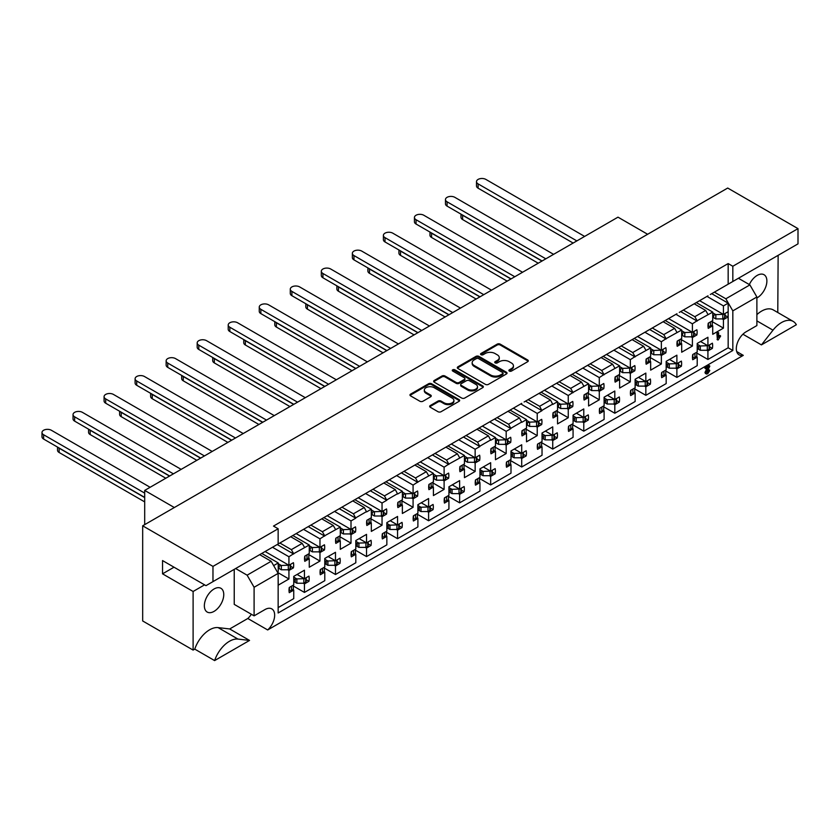 <?xml version="1.0" encoding="UTF-8"?>
<svg xmlns="http://www.w3.org/2000/svg" width="840" height="840" viewBox="0 0 840 840"><rect width="100%" height="100%" fill="white"/><g stroke="black" fill="none" stroke-linecap="round" stroke-linejoin="round"><path stroke-width="1.26" d="M509.334 371.07A1.512 0.871 0 0 0 511.466 371.07L527.646 361.725A2.152 1.239 0 0 0 528.276 360.843A2.152 1.239 0 0 0 527.646 359.961L500.231 344.137A2.152 1.239 0 0 0 497.185 344.137L481.005 353.472A1.512 0.871 0 0 0 480.564 354.092A1.512 0.871 0 0 0 481.005 354.711A1.512 0.871 0 0 0 483.137 354.711L485.226 353.504A6.888 3.98 0 0 1 494.981 353.504L497.259 354.816A6.888 3.98 0 0 1 499.275 357.63A6.888 3.98 0 0 1 497.259 360.444L495.169 361.651A1.512 0.871 0 0 0 494.729 362.271A1.512 0.871 0 0 0 495.169 362.891A1.512 0.871 0 0 0 497.301 362.891L499.391 361.673A6.888 3.98 0 0 1 509.145 361.673L511.423 362.995A6.888 3.98 0 0 1 513.45 365.81A6.888 3.98 0 0 1 511.423 368.624L509.334 369.831A1.512 0.871 0 0 0 508.893 370.451A1.512 0.871 0 0 0 509.334 371.07M214.62 660.587L194.765 649.121A23.341 13.472 -60 0 1 209.612 629.8A23.341 13.472 -60 0 1 218.117 627.606L229.688 628.961L249.543 640.426L214.62 660.587A23.341 13.472 -60 0 1 229.478 641.267A23.341 13.472 -60 0 1 237.972 639.082L249.543 640.426M756.882 314.643A23.341 13.472 -60 0 1 761.639 311.094A23.341 13.472 -60 0 1 773.304 309.929L793.17 321.405A23.341 13.472 -60 0 1 796.351 324.733L761.428 344.894L773 330.183A23.341 13.472 -60 0 1 781.494 322.56A23.341 13.472 -60 0 1 793.17 321.405M214.064 611.373A13.713 7.917 120 0 0 223.02 599.288A13.713 7.917 120 0 0 220.92 588.294A13.713 7.917 120 0 0 214.064 588.976A13.713 7.917 120 0 0 205.097 601.062A13.713 7.917 120 0 0 207.197 612.055A13.713 7.917 120 0 0 214.064 611.373M756.882 297.969A13.713 7.917 120 0 0 757.187 297.801A13.713 7.917 120 0 0 766.143 285.716A13.713 7.917 120 0 0 764.043 274.722A13.713 7.917 120 0 0 757.187 275.405A13.713 7.917 120 0 0 749.332 284.571M278.145 607.603L293.748 598.605L293.748 590.09L289.264 592.683A14.27 8.232 -60 0 1 289.264 587.486L293.748 584.892L293.748 576.387L304.447 570.202L304.447 578.718L308.931 576.125A14.27 8.232 -60 0 1 308.931 581.322L304.447 583.916L304.447 592.421L324.776 580.682L324.776 572.176L320.303 574.76A14.27 8.232 -60 0 1 320.303 569.562L324.776 566.979L324.776 558.464L335.486 552.29L335.486 560.795L339.969 558.212A14.27 8.232 -60 0 1 339.969 563.409L335.486 565.992L335.486 574.508L355.814 562.769L355.814 554.253L351.341 556.847A14.27 8.232 -60 0 1 351.341 551.649L355.814 549.055L355.814 540.55L366.524 534.366L366.524 542.881L371.007 540.288A14.27 8.232 -60 0 1 371.007 545.486L366.524 548.079L366.524 556.584L386.852 544.845L386.852 536.34L382.368 538.923A14.27 8.232 -60 0 1 382.368 533.726L386.852 531.143L386.852 522.627L397.562 516.453L397.562 524.958L402.034 522.375A14.27 8.232 -60 0 1 402.034 527.572L397.562 530.156L397.562 538.671L417.89 526.932L417.89 518.417L413.406 521.01A14.27 8.232 -60 0 1 413.406 515.812L417.89 513.219L417.89 504.714L428.6 498.53L428.6 507.045L433.072 504.452A14.27 8.232 -60 0 1 433.072 509.649L428.6 512.243L428.6 520.748L448.928 509.009L448.928 500.504L444.444 503.087A14.27 8.232 -60 0 1 444.444 497.889L448.928 495.306L448.928 486.791L459.627 480.606L459.627 489.122L464.111 486.538A14.27 8.232 -60 0 1 464.111 491.736L459.627 494.319L459.627 502.834L479.955 491.096L479.955 482.58L475.482 485.163A14.27 8.232 -60 0 1 475.482 479.976L479.955 477.382L479.955 468.878L490.665 462.693L490.665 471.209L495.149 468.615A14.27 8.232 -60 0 1 495.149 473.812L490.665 476.396L490.665 484.911L510.993 473.172L510.993 464.667L506.52 467.25A14.27 8.232 -60 0 1 506.52 462.053L510.993 459.469L510.993 450.954L521.703 444.769L521.703 453.285L526.187 450.702A14.27 8.232 -60 0 1 526.187 455.899L521.703 458.483L521.703 466.998L542.031 455.259L542.031 446.744L537.548 449.327A14.27 8.232 -60 0 1 537.548 444.14L542.031 441.546L542.031 433.041L552.741 426.856L552.741 435.372L557.214 432.779A14.27 8.232 -60 0 1 557.214 437.976L552.741 440.559L552.741 449.075L573.069 437.336L573.069 428.831L568.586 431.413A14.27 8.232 -60 0 1 568.586 426.216L573.069 423.633L573.069 415.118L583.779 408.933L583.779 417.449L588.252 414.866A14.27 8.232 -60 0 1 588.252 420.063L583.779 422.646L583.779 431.161L604.107 419.423L604.107 410.907L599.624 413.49A14.27 8.232 -60 0 1 599.624 408.303L604.107 405.709L604.107 397.205L614.807 391.02L614.807 399.536L619.29 396.942A14.27 8.232 -60 0 1 619.29 402.139L614.807 404.723L614.807 413.238L635.135 401.499L635.135 392.994L630.662 395.577A14.27 8.232 -60 0 1 630.662 390.38L635.135 387.796L635.135 379.281L645.845 373.096L645.845 381.612L650.328 379.029A14.27 8.232 -60 0 1 650.328 384.227L645.845 386.81L645.845 395.325L666.173 383.586L666.173 375.07L661.7 377.654A14.27 8.232 -60 0 1 661.7 372.467L666.173 369.873L666.173 361.368L676.883 355.183L676.883 363.689L681.366 361.106A14.27 8.232 -60 0 1 681.366 366.303L676.883 368.886L676.883 377.401L697.211 365.663L697.211 357.157L692.727 359.741A14.27 8.232 -60 0 1 692.727 354.543L697.211 351.96L697.211 343.445L707.921 337.26L707.921 345.776L712.394 343.193A14.27 8.232 -60 0 1 712.394 348.39L707.921 350.973L707.921 359.478L728.165 347.792L728.165 314.286A14.27 8.232 -60 0 1 727.913 317.026L723.44 319.61L723.44 328.125L712.73 334.31L712.73 325.794L708.246 328.377A14.27 8.232 -60 0 1 708.246 323.19L712.73 320.596L712.73 312.092L697.137 320.733L694.806 316.701L705.663 310.433L707.994 314.465M647.514 382.599L650.328 384.227M616.476 400.512L619.29 402.139M585.438 418.435L588.252 420.063M554.4 436.349L557.214 437.976M523.362 454.272L526.187 455.899M492.334 472.185L495.149 473.812M461.296 490.108L464.111 491.736M430.259 508.022L433.072 509.649M399.221 525.945L402.034 527.572M368.183 543.858L371.007 545.486M337.155 561.782L339.969 563.409M306.117 579.705L308.931 581.322M678.542 364.675L681.366 366.303M709.579 346.762L712.394 348.39M644.91 332.241L661.364 341.744L661.364 350.259L665.847 347.666A14.27 8.232 -60 0 1 665.847 352.863L661.364 355.446L661.364 363.962L650.654 370.146L650.654 361.631L646.18 364.214A14.27 8.232 -60 0 1 646.18 359.026L650.654 356.433L650.654 347.928L635.061 356.57L632.73 352.538L643.598 346.269L645.928 350.301M663.012 351.236L665.847 352.863M613.883 350.165L630.325 359.656L630.325 368.172L634.809 365.589A14.27 8.232 -60 0 1 634.809 370.786L630.325 373.37L630.325 381.885L619.626 388.059L619.626 379.554L615.143 382.137A14.27 8.232 -60 0 1 615.143 376.94L619.626 374.356L619.626 365.841L604.023 374.493L601.702 370.461L612.559 364.182L614.891 368.214M631.985 369.149L634.809 370.786M582.845 368.088L599.288 377.58L599.288 386.096L603.771 383.502A14.27 8.232 -60 0 1 603.771 388.7L599.288 391.282L599.288 399.798L588.588 405.983L588.588 397.467L584.105 400.06A14.27 8.232 -60 0 1 584.105 394.863L588.588 392.269L588.588 383.764L572.985 392.406L570.665 388.374L581.522 382.106L583.852 386.137M600.947 387.072L603.771 388.7M551.807 386.001L568.26 395.504L568.26 404.009L572.733 401.425A14.27 8.232 -60 0 1 572.733 406.623L568.26 409.206L568.26 417.721L557.55 423.895L557.55 415.391L553.067 417.974A14.27 8.232 -60 0 1 553.067 412.776L557.55 410.193L557.55 401.678L552.815 404.418L550.484 400.019L539.007 393.393M569.909 404.985L572.733 406.623M520.769 403.925L537.222 413.417L537.222 421.932L541.695 419.339A14.27 8.232 -60 0 1 541.695 424.536L537.222 427.13L537.222 435.635L526.512 441.819L526.512 433.304L522.039 435.897A14.27 8.232 -60 0 1 522.039 430.7L526.512 428.106L526.512 419.601L521.777 422.331L519.456 417.942L507.969 411.306M538.871 422.909L541.695 424.536M489.731 421.838L506.184 431.34L506.184 439.845L510.668 437.262A14.27 8.232 -60 0 1 510.668 442.459L506.184 445.043L506.184 453.558L495.474 459.732L495.474 451.227L491.001 453.81A14.27 8.232 -60 0 1 491.001 448.613L495.474 446.03L495.474 437.514L490.749 440.255L488.418 435.855L476.931 429.23M507.832 440.822L510.668 442.459M458.703 439.761L475.146 449.253L475.146 457.769L479.63 455.175A14.27 8.232 -60 0 1 479.63 460.373L475.146 462.966L475.146 471.471L464.447 477.656L464.447 469.14L459.963 471.733A14.27 8.232 -60 0 1 459.963 466.536L464.447 463.943L464.447 455.438L448.844 464.079L446.523 460.047L457.38 453.779L459.711 457.81M476.805 458.745L479.63 460.373M427.665 457.674L444.108 467.177L444.108 475.681L448.592 473.099A14.27 8.232 -60 0 1 448.592 478.296L444.108 480.879L444.108 489.394L433.409 495.569L433.409 487.064L428.925 489.647A14.27 8.232 -60 0 1 428.925 484.449L433.409 481.866L433.409 473.351L417.806 482.003L415.485 477.971L426.342 471.692L428.673 475.724M445.767 476.658L448.592 478.296M396.627 475.598L413.081 485.09L413.081 493.605L417.554 491.012A14.27 8.232 -60 0 1 417.554 496.209L413.081 498.803L413.081 507.308L402.37 513.492L402.37 504.977L397.887 507.57A14.27 8.232 -60 0 1 397.887 502.373L402.37 499.779L402.37 491.274L397.635 494.004L395.304 489.615L383.828 482.99M414.729 494.582L417.554 496.209M365.589 493.511L382.043 503.013L382.043 511.518L386.516 508.935A14.27 8.232 -60 0 1 386.516 514.133L382.043 516.716L382.043 525.231L371.332 531.405L371.332 522.9L366.86 525.483A14.27 8.232 -60 0 1 366.86 520.285L371.332 517.702L371.332 509.187L366.597 511.928L364.276 507.528L352.79 500.903M383.691 512.495L386.516 514.133M334.551 511.434L351.005 520.926L351.005 529.442L355.488 526.848A14.27 8.232 -60 0 1 355.488 532.045L351.005 534.639L351.005 543.144L340.294 549.328L340.294 540.813L335.822 543.407A14.27 8.232 -60 0 1 335.822 538.209L340.294 535.615L340.294 527.111L324.702 535.752L322.371 531.72L333.239 525.452L335.57 529.484M352.653 530.418L355.488 532.045M303.524 529.347L319.967 538.85L319.967 547.355L324.45 544.772A14.27 8.232 -60 0 1 324.45 549.969L319.967 552.552L319.967 561.067L309.267 567.242L309.267 558.736L304.784 561.32A14.27 8.232 -60 0 1 304.784 556.122L309.267 553.539L309.267 545.024L293.664 553.675L291.344 549.644L302.201 543.375L304.531 547.407M321.625 548.331L324.45 549.969M272.486 547.271L288.929 556.763L288.929 565.278L293.412 562.684A14.27 8.232 -60 0 1 293.412 567.882L288.929 570.476L288.929 578.981L278.229 585.165L278.145 576.702M290.588 566.255L293.412 567.882M675.948 314.328L692.401 323.82L692.401 332.336L696.875 329.752A14.27 8.232 -60 0 1 696.875 334.95L692.401 337.533L692.401 346.048L681.692 352.223L681.692 343.718L677.219 346.3A14.27 8.232 -60 0 1 677.219 341.103L681.692 338.52L681.692 330.005L666.099 338.656L663.768 334.625L674.635 328.346L676.956 332.377M694.05 333.312L696.875 334.95M727.913 311.829A14.27 8.232 -60 0 1 728.165 314.286L728.165 303.177L723.44 305.907L723.44 314.423L727.913 311.829M725.088 315.399L727.913 317.026M485.384 384.363A2.152 1.239 0 0 0 488.429 384.363L506.405 373.989A2.152 1.239 0 0 0 507.034 373.107A2.152 1.239 0 0 0 506.405 372.236L478.979 356.401A2.152 1.239 0 0 0 475.933 356.401L457.957 366.776A2.152 1.239 0 0 0 457.328 367.657A2.152 1.239 0 0 0 457.957 368.54L485.384 384.363M212.972 566.391L278.145 528.769L278.145 543.995L212.972 581.626L212.972 566.391L142.674 525.808L727.702 188.044L798 228.638L732.827 266.259L728.165 263.571L273.494 526.082L278.145 528.769M430.322 405.52A2.152 1.239 0 0 0 429.681 406.392A2.152 1.239 0 0 0 430.322 407.274L438.007 411.716A2.152 1.239 0 0 0 441.053 411.716L459.029 401.342A2.152 1.239 0 0 0 459.659 400.459A2.152 1.239 0 0 0 459.029 399.578L431.613 383.754A2.152 1.239 0 0 0 428.568 383.754L410.592 394.128A2.152 1.239 0 0 0 409.962 395.01A2.152 1.239 0 0 0 410.592 395.881L419.885 401.247A2.152 1.239 0 0 0 422.93 401.247L430.626 396.806A2.152 1.239 0 0 0 431.256 395.934A2.152 1.239 0 0 0 430.626 395.052L426.017 392.395A5.765 3.329 0 0 1 424.326 390.044A5.765 3.329 0 0 1 427.886 386.967A5.765 3.329 0 0 1 434.165 387.681L452.214 398.108A5.765 3.329 0 0 1 453.905 400.459A5.765 3.329 0 0 1 450.345 403.536A5.765 3.329 0 0 1 444.066 402.812L441.053 401.079A2.152 1.239 0 0 0 438.007 401.079L430.322 405.52L430.322 406.413A2.152 1.239 0 0 0 429.828 406.844M482.717 387.66L464.741 398.044A2.152 1.239 0 0 1 461.695 398.044L434.28 382.211A2.152 1.239 0 0 1 433.65 381.329A2.152 1.239 0 0 1 434.28 380.457L441.966 376.016A2.152 1.239 0 0 1 445.011 376.016L456.131 382.431A2.152 1.239 0 0 0 459.186 382.431L464.279 379.481A2.152 1.239 0 0 0 464.919 378.609A2.152 1.239 0 0 0 464.279 377.727L452.707 371.038A1.512 0.871 0 0 1 452.267 370.43A1.512 0.871 0 0 1 453.201 369.621A1.512 0.871 0 0 1 454.839 369.81L482.717 385.906A2.152 1.239 0 0 1 483.346 386.788A2.152 1.239 0 0 1 482.717 387.66M372.96 489.258L384.447 495.884L395.304 489.615M341.922 507.171L353.409 513.807L364.276 507.528M259.686 554.663L271.163 561.288L278.145 573.384L254.1 587.275L247.118 575.179L271.163 561.288M204.593 584.85L193.106 591.486L162.54 573.836L174.027 567.2M235.631 568.544L247.118 575.179M279.856 543.008L291.344 549.644M290.714 536.739L302.201 543.375M310.894 525.095L322.371 531.72M321.752 518.826L333.239 525.452M528.139 399.661L539.626 406.298L550.484 400.019M559.178 381.749L570.665 388.374M570.045 375.469L581.522 382.106M590.216 363.825L601.702 370.461M601.073 357.556L612.559 364.182M621.254 345.912L632.73 352.538M632.111 339.633L643.598 346.269M403.998 471.334L415.485 477.971M414.866 465.066L426.342 471.692M652.281 327.989L663.768 334.625M663.149 321.72L674.635 328.346M497.102 417.585L508.589 424.211L519.456 417.942M466.074 435.498L477.55 442.134L488.418 435.855M435.036 453.421L446.523 460.047M445.893 447.153L457.38 453.779M382.043 503.013L386.778 500.273L384.447 495.884M386.778 499.916L397.635 493.647M351.005 520.926L355.74 518.196L353.409 513.807M355.74 517.839L366.597 511.56M537.222 413.417L541.957 410.687L539.626 406.298M541.957 410.33L552.815 404.05M506.184 431.34L510.919 428.6L508.589 424.211M510.919 428.243L521.777 421.974M475.146 449.253L479.882 446.523L477.55 442.134M479.882 446.166L490.749 439.887M273.651 565.593L278.229 562.947L278.229 571.462L277.337 571.977M521.777 403.337L273.494 546.683M490.749 421.26L493.07 419.916M459.711 439.173L462.031 437.829M428.673 457.096L431.004 455.753M397.635 475.01L399.966 473.666M335.57 510.846L337.89 509.502M304.531 528.769L306.852 527.426M212.972 581.626L205.989 585.659L162.54 560.574L162.54 573.836M366.597 492.933L368.928 491.589M676.956 313.75L524.107 401.993M645.928 331.663L648.249 330.32M614.891 349.587L617.211 348.243M583.852 367.5L586.183 366.156M552.815 385.423L555.146 384.08M707.994 295.827L679.287 312.406M683.319 310.076L694.806 316.701M694.187 303.796L705.663 310.433M717.696 334.089L718.242 332.829L717.465 332.377L718 332.829L717.465 332.377L716.919 333.648L717.381 339.507L717.696 334.089L716.919 333.648M718.778 336.031L719.408 335.381L720.615 336.105L718.158 339.948L717.696 339.497L718.158 339.948M319.967 538.85L324.702 535.752M288.929 556.763L293.664 553.675M692.401 323.82L697.137 320.733M661.364 341.744L666.099 338.656M630.325 359.656L635.061 356.57M599.288 377.58L604.023 374.493M568.26 395.504L572.985 392.406M444.108 467.177L448.844 464.079M413.081 485.09L417.806 482.003M722.222 318.917L723.44 319.61M712.288 321.689L723.44 328.125M711.806 325.269L712.73 325.794M696.276 302.589L712.73 312.092M723.44 305.907L706.986 296.405M699.615 300.668L723.44 314.423M691.183 336.83L692.401 337.533M681.261 339.612L692.401 346.048M680.778 343.182L681.692 343.718M665.249 320.512L681.692 330.005M668.577 318.581L692.401 332.336M287.721 569.772L288.929 570.476M277.788 572.554L288.929 578.981M261.776 553.445L278.229 562.947M265.115 551.523L288.929 565.278M318.759 551.859L319.967 552.552M308.826 554.631L319.967 561.067M308.343 558.201L309.267 558.736M292.814 535.531L309.267 545.024M296.153 533.6L319.967 547.355M349.797 533.936L351.005 534.639M339.864 536.718L351.005 543.144M339.381 540.288L340.294 540.813M323.852 517.608L340.294 527.111M327.18 515.687L351.005 529.442M380.825 516.012L382.043 516.716M370.902 518.794L382.043 525.231M370.419 522.365L371.332 522.9M354.889 499.695L371.332 509.187M358.218 497.763L382.043 511.518M411.863 498.099L413.081 498.803M401.93 500.871L413.081 507.308M401.447 504.452L402.37 504.977M385.917 481.772L402.37 491.274M389.256 479.85L413.081 493.605M442.901 480.175L444.108 480.879M432.968 482.958L444.108 489.394M432.485 486.528L433.409 487.064M416.955 463.858L433.409 473.351M420.294 461.927L444.108 475.681M473.939 462.263L475.146 462.966M464.006 465.034L475.146 471.471M463.522 468.615L464.447 469.14M447.993 445.935L464.447 455.438M451.332 444.014L475.146 457.769M504.977 444.339L506.184 445.043M495.044 447.122L506.184 453.558M494.56 450.692L495.474 451.227M479.031 428.022L495.474 437.514M482.36 426.09L506.184 439.845M536.004 426.426L537.222 427.13M526.082 429.198L537.222 435.635M525.599 432.779L526.512 433.304M510.069 410.099L526.512 419.601M513.398 408.177L537.222 421.932M567.042 408.503L568.26 409.206M557.109 411.285L568.26 417.721M556.626 414.855L557.55 415.391M541.097 392.185L557.55 401.678M544.436 390.254L568.26 404.009M598.08 390.59L599.288 391.282M588.147 393.362L599.288 399.798M587.664 396.942L588.588 397.467M572.135 374.262L588.588 383.764M575.474 372.341L599.288 386.096M629.118 372.666L630.325 373.37M619.185 375.449L630.325 381.885M618.702 379.019L619.626 379.554M603.173 356.349L619.626 365.841M606.512 354.417L630.325 368.172M660.156 354.753L661.364 355.446M650.223 357.525L661.364 363.962M649.74 361.106L650.654 361.631M634.211 338.425L650.654 347.928M637.539 336.504L661.364 350.259M706.724 350.28L707.921 350.973M696.791 353.052L707.921 359.478M696.308 356.632L697.211 357.157M700.55 341.523L707.921 345.776M675.686 368.193L676.883 368.886M665.752 370.976L676.883 377.401M665.27 374.546L666.173 375.07M669.512 359.436L676.883 363.689M303.25 583.223L304.447 583.916M293.318 585.995L304.447 592.421M292.834 589.565L293.748 590.09M297.077 574.455L304.447 578.718M334.288 565.299L335.486 565.992M324.356 568.082L335.486 574.508M323.873 571.651L324.776 572.176M328.115 556.542L335.486 560.795M365.327 547.386L366.524 548.079M355.394 550.158L366.524 556.584M354.911 553.728L355.814 554.253M359.153 538.619L366.524 542.881M396.365 529.462L397.562 530.156M386.431 532.245L397.562 538.671M385.949 535.815L386.852 536.34M390.191 520.706L397.562 524.958M427.392 511.55L428.6 512.243M417.459 514.322L428.6 520.748M416.976 517.892L417.89 518.417M421.229 502.782L428.6 507.045M458.43 493.626L459.627 494.319M448.497 496.409L459.627 502.834M448.014 499.979L448.928 500.504M452.256 484.869L459.627 489.122M489.468 475.713L490.665 476.396M479.535 478.485L490.665 484.911M479.052 482.055L479.955 482.58M483.294 466.945L490.665 471.209M520.506 457.79L521.703 458.483M510.573 460.572L521.703 466.998M510.09 464.142L510.993 464.667M514.332 449.032L521.703 453.285M551.544 439.877L552.741 440.559M541.611 442.649L552.741 449.075M541.128 446.219L542.031 446.744M545.37 431.109L552.741 435.372M582.572 421.953L583.779 422.646M572.649 424.736L583.779 431.161M572.155 428.306L573.069 428.831M576.408 413.196L583.779 417.449M613.61 404.03L614.807 404.723M603.676 406.812L614.807 413.238M603.194 410.382L604.107 410.907M607.436 395.272L614.807 399.536M644.648 386.117L645.845 386.81M634.715 388.889L645.845 395.325M634.231 392.469L635.135 392.994M638.474 377.36L645.845 381.612M706.682 374.126L705.747 372.897L708.435 367.427L706.303 368.666L705.642 368.498L706.167 367.668L709.811 366.198L706.828 372.225L707.763 372.74L709.317 370.251L709.79 370.566L707.742 373.737L705.464 373.569L704.97 372.445L707.458 367.406M706.303 368.666L704.865 368.046L705.526 368.214L704.865 368.046L705.39 367.217L709.034 365.757M706.052 371.784L706.986 372.298L708.54 369.8L709.79 370.566M756.882 296.993L732.827 310.873L725.844 298.788L749.9 284.897L756.882 296.993L756.882 325.574L746.014 331.842A13.713 7.917 120 0 0 737.058 343.928A13.713 7.917 120 0 0 739.158 354.921A13.713 7.917 120 0 0 743.295 355.362L267.677 629.958A13.713 7.917 120 0 0 271.814 608.895A13.713 7.917 120 0 0 264.957 609.577L254.1 615.846L254.1 587.275M278.145 573.384L278.145 612.98L732.827 350.48L732.827 310.873M710.325 294.483L732.827 281.494L732.827 266.259M732.827 281.494L798 243.863L798 228.638M142.674 525.808L142.674 620.96L193.106 650.076L193.106 591.486M777.777 312.522L778.134 255.328M174.332 507.528L144.69 490.423L617.988 217.161L647.63 234.276M144.69 524.643L144.69 490.423M761.428 344.894L742.917 334.215M736.701 351.55L743.295 355.362M267.677 629.958L247.81 618.492L229.688 628.961M194.765 649.121L193.106 650.076M714.357 292.152L725.844 298.788M738.413 278.271L749.9 284.897M247.81 618.492A13.713 7.917 120 0 0 251.349 614.26M254.1 615.846L234.234 604.38L234.234 569.352M728.165 347.792L732.827 350.48M711.722 293.675L728.165 303.177M728.165 284.183L728.165 263.571M277.221 544.53L293.664 554.033M463.428 437.02L479.882 446.523M494.466 419.108L510.919 428.6M525.504 401.184L541.957 410.687M680.683 311.598L697.137 321.09M432.401 454.944L448.844 464.436M649.646 329.511L666.099 339.014M618.607 347.435L635.061 356.927M587.58 365.348L604.023 374.85M556.542 383.271L572.985 392.763M339.286 508.694L355.74 518.196M308.248 526.617L324.702 536.109M370.325 490.781L386.778 500.273M401.363 472.857L417.806 482.36M509.103 370.902A1.512 0.871 0 0 1 509.334 370.734L511.423 369.516A6.888 3.98 0 0 0 513.45 366.702L513.45 365.81M499.275 357.63L499.275 358.533A6.888 3.98 0 0 1 497.259 361.347L495.169 362.555A1.512 0.871 0 0 0 494.939 362.723M528.139 361.294A2.152 1.239 0 0 0 527.646 360.854L500.231 345.03A2.152 1.239 0 0 0 497.185 345.03L481.005 354.375A1.512 0.871 0 0 0 480.774 354.543M453.905 400.459L453.905 401.352A5.765 3.329 0 0 1 450.345 404.429A5.765 3.329 0 0 1 444.066 403.704L441.053 401.971A2.152 1.239 0 0 0 438.007 401.971L430.322 406.413M424.326 390.044L424.326 390.936A5.765 3.329 0 0 0 426.017 393.288L426.017 392.395M431.109 396.375A2.152 1.239 0 0 0 430.626 395.945L426.017 393.288M459.512 400.911A2.152 1.239 0 0 0 459.029 400.481L431.613 384.647A2.152 1.239 0 0 0 428.568 384.647L410.592 395.02A2.152 1.239 0 0 0 410.109 395.451M464.919 378.609L464.919 379.502A2.152 1.239 0 0 1 464.279 380.383L459.186 383.324A2.152 1.239 0 0 1 456.131 383.324L445.011 376.908A2.152 1.239 0 0 0 441.966 376.908L434.28 381.35A2.152 1.239 0 0 0 433.786 381.78M483.2 387.23A2.152 1.239 0 0 0 482.717 386.799L454.839 370.713A1.512 0.871 0 0 0 452.477 370.87M467.67 389.088A5.765 3.329 0 0 0 473.949 389.812A5.765 3.329 0 0 0 477.509 386.736A5.765 3.329 0 0 0 475.818 384.384L469.466 380.719A2.152 1.239 0 0 0 466.421 380.719L461.318 383.659A2.152 1.239 0 0 0 460.688 384.542A2.152 1.239 0 0 0 461.318 385.423L467.67 389.088L467.67 389.991A5.765 3.329 0 0 0 473.949 390.705A5.765 3.329 0 0 0 477.509 387.639L477.509 386.736M460.688 384.542L460.688 385.434A2.152 1.239 0 0 0 461.318 386.316L461.318 385.423M467.67 389.991L461.318 386.316M506.888 373.558A2.152 1.239 0 0 0 506.405 373.128L478.979 357.294A2.152 1.239 0 0 0 475.933 357.294L457.957 367.679A2.152 1.239 0 0 0 457.475 368.109M502.593 373.727A1.512 0.871 0 0 0 503.034 373.107A1.512 0.871 0 0 0 502.593 372.498L478.527 358.596A1.512 0.871 0 0 0 476.396 358.596L474.18 359.877A6.888 3.98 0 0 0 472.164 362.691A6.888 3.98 0 0 0 474.18 365.505L490.634 374.997A6.888 3.98 0 0 0 500.388 374.997L502.593 373.727L502.593 374.619A1.512 0.871 0 0 0 503.034 374.01L503.034 373.107M472.164 362.691L472.164 363.584A6.888 3.98 0 0 0 474.18 366.397L474.18 365.505M502.593 374.619L500.388 375.9A6.888 3.98 0 0 1 490.634 375.9L474.18 366.397M718.778 333.27L718.242 332.829L718.778 337.533L720.615 336.105M705.747 372.897L704.97 372.445M708.603 371.711L707.837 371.259M709.811 366.198L708.383 365.484M706.167 367.668L705.39 367.217M573.143 243.054L478.107 188.191A5.492 3.171 180 0 1 476.501 185.955L476.501 181.65A5.492 3.171 180 0 1 479.892 178.721A5.492 3.171 180 0 1 485.867 179.413L584.63 236.428M712.73 317.153L715.785 318.917A4.83 2.783 -0 0 0 715.848 318.917L722.81 318.917L724.637 317.856A1.533 0.882 -0 0 0 725.088 317.237L725.088 313.467M707.994 325.899L708.393 326.099A1.533 0.882 -0 0 0 710.462 326.046L712.288 324.986L712.288 320.849M576.87 240.912L478.107 183.887A5.492 3.171 180 0 1 476.501 181.65M712.73 312.848L715.785 314.612A4.83 2.783 -0 0 0 715.848 314.612L723.293 314.339M713.601 317.656L713.601 315.231L715.785 314.612M722.81 318.917L722.81 314.612M712.73 314.727L713.601 315.231M697.211 346.091L698.103 346.594L700.276 345.975L697.211 344.211M709.579 344.82L709.579 348.6A1.533 0.882 180 0 1 709.128 349.219L707.301 350.28L700.34 350.28A4.83 2.783 180 0 1 700.276 350.28L698.103 349.02L698.891 348.002L698.103 346.594M461.675 214.536A5.492 3.171 0 0 0 462.609 215.25L541.957 261.062M707.784 345.702L700.34 345.975A4.83 2.783 180 0 1 700.276 345.975M460.992 214.148L460.992 217.319A5.492 3.171 0 0 0 462.609 219.555L538.23 263.214M696.791 352.202L696.791 356.349L694.964 357.409A1.533 0.882 180 0 1 692.885 357.462L692.475 357.262M707.301 345.975L707.301 350.28M697.211 348.506L698.103 349.02M542.105 260.978L447.069 206.105A5.492 3.171 180 0 1 445.463 203.868L445.463 199.563A5.492 3.171 180 0 1 448.854 196.644A5.492 3.171 180 0 1 454.829 197.327L553.591 254.341M681.692 335.076L684.747 336.83A4.83 2.783 -0 0 0 684.81 336.83L691.772 336.83L693.599 335.78A1.533 0.882 -0 0 0 694.05 335.149L694.05 331.38M676.956 343.822L677.355 344.012A1.533 0.882 -0 0 0 679.434 343.959L681.261 342.909L681.261 338.772M545.832 258.825L447.069 201.81A5.492 3.171 180 0 1 445.463 199.563M681.692 330.771L684.747 332.535A4.83 2.783 -0 0 0 684.81 332.535L692.255 332.252M682.563 335.58L682.563 333.155L684.747 332.535M691.772 336.83L691.772 332.535M681.692 332.651L682.563 333.155M666.173 364.004L667.065 364.518L669.239 363.899L666.173 362.124M678.542 362.733L678.542 366.513A1.533 0.882 180 0 1 678.101 367.143L676.274 368.193L669.301 368.193A4.83 2.783 180 0 1 669.239 368.193L667.065 366.944L667.863 365.915L667.065 364.518M430.637 232.459A5.492 3.171 0 0 0 431.571 233.173L510.919 278.985M676.756 363.615L669.301 363.899A4.83 2.783 180 0 1 669.239 363.899M429.965 232.06L429.965 235.232A5.492 3.171 0 0 0 431.571 237.468L507.192 281.137M665.752 370.125L665.752 374.272L663.925 375.322A1.533 0.882 180 0 1 661.847 375.375L661.437 375.175M676.274 363.899L676.274 368.193M666.173 366.429L667.065 366.944M511.077 278.891L416.042 224.028A5.492 3.171 180 0 1 414.435 221.791L414.435 217.487A5.492 3.171 180 0 1 417.816 214.557A5.492 3.171 180 0 1 423.801 215.25L522.553 272.265M650.654 352.989L653.709 354.753A4.83 2.783 -0 0 0 653.772 354.753L660.734 354.753L662.561 353.693A1.533 0.882 -0 0 0 663.012 353.073L663.012 349.304M645.928 361.736L646.317 361.935A1.533 0.882 -0 0 0 648.396 361.882L650.223 360.822L650.223 356.685M514.794 276.748L416.042 219.723A5.492 3.171 180 0 1 414.435 217.487M650.654 348.684L653.709 350.448A4.83 2.783 -0 0 0 653.772 350.448L661.216 350.175M651.536 353.493L651.536 351.068L653.709 350.448M660.734 354.753L660.734 350.448M650.654 350.564L651.536 351.068M635.135 381.927L636.027 382.431L638.2 381.812L635.135 380.048M647.514 380.656L647.514 384.437A1.533 0.882 180 0 1 647.062 385.056L645.236 386.117L638.264 386.117A4.83 2.783 180 0 1 638.2 386.117L636.027 384.856L636.825 383.838L636.027 382.431M399.599 250.373A5.492 3.171 0 0 0 400.533 251.087L479.882 296.898M645.719 381.538L638.264 381.812A4.83 2.783 180 0 1 638.2 381.812M398.927 249.984L398.927 253.155A5.492 3.171 0 0 0 400.533 255.392L476.154 299.05M634.715 388.038L634.715 392.185L632.888 393.246A1.533 0.882 180 0 1 630.819 393.298L630.409 393.099M645.236 381.812L645.236 386.117M635.135 384.342L636.027 384.856M480.039 296.814L385.004 241.941A5.492 3.171 180 0 1 383.397 239.704L383.397 235.4A5.492 3.171 180 0 1 386.778 232.481A5.492 3.171 180 0 1 392.763 233.163L491.516 290.178M619.626 370.913L622.671 372.666A4.83 2.783 -0 0 0 622.734 372.666L629.706 372.666L631.533 371.616A1.533 0.882 -0 0 0 631.985 370.986L631.985 367.217M614.891 379.659L615.29 379.848A1.533 0.882 -0 0 0 617.358 379.796L619.185 378.745L619.185 374.608M483.756 294.661L385.004 237.647A5.492 3.171 180 0 1 383.397 235.4M619.626 366.608L622.671 368.372A4.83 2.783 -0 0 0 622.734 368.372L630.189 368.088M620.498 371.417L620.498 368.991L622.671 368.372M629.706 372.666L629.706 368.372M619.626 368.487L620.498 368.991M604.107 399.84L604.989 400.355L607.163 399.735L604.107 397.961M616.476 398.57L616.476 402.35A1.533 0.882 180 0 1 616.025 402.98L614.198 404.03L607.236 404.03A4.83 2.783 180 0 1 607.163 404.03L604.989 402.78L605.787 401.762L604.989 400.355M368.56 268.296A5.492 3.171 0 0 0 369.495 269.01L448.844 314.822M614.68 399.452L607.236 399.735A4.83 2.783 180 0 1 607.163 399.735M367.889 267.897L367.889 271.068A5.492 3.171 0 0 0 369.495 273.305L445.116 316.974M603.676 405.962L603.676 410.109L601.85 411.159A1.533 0.882 180 0 1 599.781 411.212L599.372 411.012M614.198 399.735L614.198 404.03M604.107 402.266L604.989 402.78M449.001 314.727L353.966 259.865A5.492 3.171 180 0 1 352.359 257.628L352.359 253.323A5.492 3.171 180 0 1 355.751 250.394A5.492 3.171 180 0 1 361.725 251.087L460.488 308.102M588.588 388.826L591.633 390.59A4.83 2.783 -0 0 0 591.696 390.59L598.668 390.59L600.495 389.529A1.533 0.882 -0 0 0 600.947 388.909L600.947 385.14M583.852 397.572L584.251 397.772A1.533 0.882 -0 0 0 586.32 397.719L588.147 396.659L588.147 392.522M452.729 312.585L353.966 255.559A5.492 3.171 180 0 1 352.359 253.323M588.588 384.531L591.633 386.284A4.83 2.783 -0 0 0 591.696 386.284L599.151 386.012M589.46 389.33L589.46 386.904L591.633 386.284M598.668 390.59L598.668 386.284M588.588 386.4L589.46 386.904M573.069 417.764L573.951 418.268L576.135 417.648L573.069 415.884M585.438 416.493L585.438 420.273A1.533 0.882 180 0 1 584.986 420.903L583.159 421.953L576.198 421.953A4.83 2.783 180 0 1 576.135 421.953L573.951 420.693L574.749 419.675L573.951 418.268M337.533 286.209A5.492 3.171 0 0 0 338.457 286.923L417.806 332.735M583.643 417.375L576.198 417.648A4.83 2.783 180 0 1 576.135 417.648M336.851 285.82L336.851 288.992A5.492 3.171 0 0 0 338.457 291.228L414.089 334.887M572.649 423.875L572.649 428.022L570.812 429.082A1.533 0.882 180 0 1 568.743 429.135L568.333 428.935M583.159 417.648L583.159 421.953M573.069 420.189L573.951 420.693M417.963 332.651L322.928 277.778A5.492 3.171 180 0 1 321.321 275.541L321.321 271.246A5.492 3.171 180 0 1 324.713 268.317A5.492 3.171 180 0 1 330.687 269L429.45 326.014M557.55 406.749L560.606 408.503A4.83 2.783 -0 0 0 560.669 408.503L567.63 408.503L569.457 407.453A1.533 0.882 -0 0 0 569.909 406.822L569.909 403.053M552.815 415.495L553.214 415.685A1.533 0.882 -0 0 0 555.282 415.632L557.109 414.582L557.109 410.445M421.691 330.498L322.928 273.483A5.492 3.171 180 0 1 321.321 271.246M557.55 402.444L560.606 404.208A4.83 2.783 -0 0 0 560.669 404.208L568.113 403.925M558.422 407.253L558.422 404.828L560.606 404.208M567.63 408.503L567.63 404.208M557.55 404.324L558.422 404.828M542.031 435.677L542.924 436.191L545.097 435.572L542.031 433.797M554.4 434.406L554.4 438.186A1.533 0.882 180 0 1 553.949 438.816L552.122 439.877L545.16 439.877A4.83 2.783 180 0 1 545.097 439.866L542.924 438.617L543.711 437.598L542.924 436.191M306.495 304.132A5.492 3.171 0 0 0 307.43 304.846L386.778 350.658M552.605 435.288L545.16 435.572A4.83 2.783 180 0 1 545.097 435.572M305.812 303.733L305.812 306.905A5.492 3.171 0 0 0 307.43 309.151L383.05 352.81M541.611 441.798L541.611 445.945L539.784 446.995A1.533 0.882 180 0 1 537.705 447.048L537.295 446.849M552.122 435.572L552.122 439.877M542.031 438.102L542.924 438.617M386.925 350.564L291.889 295.701A5.492 3.171 180 0 1 290.283 293.465L290.283 289.159A5.492 3.171 180 0 1 293.675 286.23A5.492 3.171 180 0 1 299.649 286.923L398.412 343.938M526.512 424.662L529.567 426.426A4.83 2.783 -0 0 0 529.631 426.426L536.592 426.426L538.419 425.366A1.533 0.882 -0 0 0 538.871 424.746L538.871 420.977M521.777 433.409L522.176 433.608A1.533 0.882 -0 0 0 524.255 433.556L526.082 432.495L526.082 428.358M390.653 348.421L291.889 291.396A5.492 3.171 180 0 1 290.283 289.159M526.512 420.368L529.567 422.121A4.83 2.783 -0 0 0 529.631 422.121L537.075 421.848M527.384 425.166L527.384 422.741L529.567 422.121M536.592 426.426L536.592 422.121M526.512 422.237L527.384 422.741M510.993 453.6L511.886 454.104L514.059 453.485L510.993 451.721M523.362 452.33L523.362 456.11A1.533 0.882 180 0 1 522.921 456.74L521.094 457.79L514.122 457.79A4.83 2.783 180 0 1 514.059 457.79L511.886 456.53L512.673 455.511L511.886 454.104M275.457 322.046A5.492 3.171 0 0 0 276.392 322.76L355.74 368.571M521.577 453.212L514.122 453.485A4.83 2.783 180 0 1 514.059 453.485M274.785 321.657L274.785 324.828A5.492 3.171 0 0 0 276.392 327.065L352.012 370.724M510.573 459.711L510.573 463.858L508.746 464.919A1.533 0.882 180 0 1 506.667 464.971L506.257 464.772M521.094 453.485L521.094 457.79M510.993 456.026L511.886 456.53M355.897 368.487L260.862 313.614A5.492 3.171 180 0 1 259.255 311.377L259.255 307.083A5.492 3.171 180 0 1 262.637 304.154A5.492 3.171 180 0 1 268.622 304.836L367.374 361.862M495.474 442.586L498.53 444.339A4.83 2.783 -0 0 0 498.593 444.339L505.554 444.339L507.381 443.289A1.533 0.882 -0 0 0 507.832 442.659L507.832 438.89M490.749 451.332L491.138 451.521A1.533 0.882 -0 0 0 493.217 451.469L495.044 450.419L495.044 446.281M359.615 366.334L260.862 309.32A5.492 3.171 180 0 1 259.255 307.083M495.474 438.281L498.53 440.044A4.83 2.783 -0 0 0 498.593 440.044L506.037 439.761M496.356 443.09L496.356 440.664L498.53 440.044M505.554 444.339L505.554 440.044M495.474 440.16L496.356 440.664M479.955 471.513L480.848 472.028L483.021 471.408L479.955 469.644M492.334 470.243L492.334 474.023A1.533 0.882 180 0 1 491.883 474.653L490.056 475.713L483.084 475.713A4.83 2.783 180 0 1 483.021 475.713L480.848 474.453L481.646 473.435L480.848 472.028M244.419 339.969A5.492 3.171 0 0 0 245.353 340.683L324.702 386.495M490.539 471.125L483.084 471.408A4.83 2.783 180 0 1 483.021 471.408M243.747 339.581L243.747 342.741A5.492 3.171 0 0 0 245.353 344.988L320.975 388.647M479.535 477.635L479.535 481.782L477.708 482.832A1.533 0.882 180 0 1 475.64 482.885L475.23 482.685M490.056 471.408L490.056 475.713M479.955 473.939L480.848 474.453M324.86 386.4L229.824 331.538A5.492 3.171 180 0 1 228.218 329.301L228.218 324.996A5.492 3.171 180 0 1 231.599 322.067A5.492 3.171 180 0 1 237.584 322.76L336.336 379.774M464.447 460.499L467.492 462.263A4.83 2.783 -0 0 0 467.555 462.263L474.527 462.263L476.354 461.202A1.533 0.882 -0 0 0 476.805 460.582L476.805 456.813M459.711 469.245L460.11 469.445A1.533 0.882 -0 0 0 462.179 469.392L464.006 468.332L464.006 464.195M328.577 384.258L229.824 327.233A5.492 3.171 180 0 1 228.218 324.996M464.447 456.204L467.492 457.957A4.83 2.783 -0 0 0 467.555 457.957L475.01 457.685M465.318 461.003L465.318 458.577L467.492 457.957M474.527 462.263L474.527 457.957M464.447 458.073L465.318 458.577M448.928 489.437L449.81 489.951L451.983 489.321L448.928 487.557M461.296 488.166L461.296 491.946A1.533 0.882 180 0 1 460.845 492.576L459.018 493.626L452.056 493.626A4.83 2.783 180 0 1 451.983 493.626L449.81 492.366L450.608 491.348L449.81 489.951M213.381 357.882A5.492 3.171 0 0 0 214.316 358.596L293.664 404.418M459.501 489.048L452.056 489.321A4.83 2.783 180 0 1 451.983 489.321M212.709 357.494L212.709 360.665A5.492 3.171 0 0 0 214.316 362.901L289.937 406.56M448.497 495.548L448.497 499.695L446.67 500.756A1.533 0.882 180 0 1 444.602 500.808L444.192 500.608M459.018 489.321L459.018 493.626M448.928 491.862L449.81 492.366M293.822 404.324L198.786 349.451A5.492 3.171 180 0 1 197.179 347.214L197.179 342.919A5.492 3.171 180 0 1 200.571 339.99A5.492 3.171 180 0 1 206.546 340.673L305.308 397.698M433.409 478.422L436.454 480.175A4.83 2.783 -0 0 0 436.517 480.175L443.489 480.175L445.316 479.126A1.533 0.882 -0 0 0 445.767 478.495L445.767 474.726M428.673 487.169L429.072 487.358A1.533 0.882 -0 0 0 431.141 487.305L432.968 486.255L432.968 482.118M297.549 402.171L198.786 345.156A5.492 3.171 180 0 1 197.179 342.919M433.409 474.117L436.454 475.881A4.83 2.783 -0 0 0 436.517 475.881L443.971 475.598M434.28 478.926L434.28 476.501L436.454 475.881M443.489 480.175L443.489 475.881M433.409 475.997L434.28 476.501M417.89 507.35L418.772 507.864L420.956 507.245L417.89 505.481M430.259 506.079L430.259 509.859A1.533 0.882 180 0 1 429.807 510.489L427.98 511.55L421.019 511.55A4.83 2.783 180 0 1 420.956 511.55L418.772 510.29L419.57 509.271L418.772 507.864M182.353 375.806A5.492 3.171 0 0 0 183.278 376.519L262.626 422.331M428.463 506.961L421.019 507.245A4.83 2.783 180 0 1 420.956 507.245M181.671 375.417L181.671 378.578A5.492 3.171 0 0 0 183.278 380.825L258.909 424.483M417.459 513.471L417.459 517.619L415.632 518.668A1.533 0.882 180 0 1 413.564 518.721L413.154 518.522M427.98 507.245L427.98 511.55M417.89 509.775L418.772 510.29M262.784 422.237L167.748 367.374A5.492 3.171 180 0 1 166.142 365.137L166.142 360.832A5.492 3.171 180 0 1 169.533 357.903A5.492 3.171 180 0 1 175.508 358.596L274.27 415.611M402.37 496.335L405.426 498.099A4.83 2.783 -0 0 0 405.489 498.099L412.451 498.099L414.278 497.049A1.533 0.882 -0 0 0 414.729 496.419L414.729 492.65M397.635 505.082L398.034 505.281A1.533 0.882 -0 0 0 400.103 505.229L401.93 504.168L401.93 500.031M266.511 420.094L167.748 363.069A5.492 3.171 180 0 1 166.142 360.832M402.37 492.041L405.426 493.794A4.83 2.783 -0 0 0 405.489 493.794L412.933 493.521M403.242 496.839L403.242 494.413L405.426 493.794M412.451 498.099L412.451 493.794M402.37 493.909L403.242 494.413M386.852 525.273L387.733 525.788L389.918 525.158L386.852 523.394M399.221 524.003L399.221 527.783A1.533 0.882 180 0 1 398.769 528.413L396.942 529.462L389.981 529.462A4.83 2.783 180 0 1 389.918 529.462L387.733 528.202L388.531 527.184L387.733 525.788M151.316 393.719A5.492 3.171 0 0 0 152.25 394.443L231.599 440.255M397.425 524.885L389.981 525.168A4.83 2.783 180 0 1 389.918 525.158M150.633 393.33L150.633 396.501A5.492 3.171 0 0 0 152.25 398.738L227.871 442.397M386.431 531.384L386.431 535.531L384.605 536.592A1.533 0.882 180 0 1 382.526 536.644L382.116 536.445M396.942 525.168L396.942 529.462M386.852 527.698L387.733 528.202M231.746 440.16L136.71 385.287A5.492 3.171 180 0 1 135.103 383.05L135.103 378.756A5.492 3.171 180 0 1 138.495 375.827A5.492 3.171 180 0 1 144.47 376.509L243.233 433.534M371.332 514.259L374.388 516.012A4.83 2.783 -0 0 0 374.451 516.012L381.413 516.012L383.24 514.962A1.533 0.882 -0 0 0 383.691 514.332L383.691 510.562M366.597 523.005L366.996 523.194A1.533 0.882 -0 0 0 369.075 523.142L370.902 522.091L370.902 517.955M235.473 438.007L136.71 380.993A5.492 3.171 180 0 1 135.103 378.756M371.332 509.954L374.388 511.718A4.83 2.783 -0 0 0 374.451 511.718L381.895 511.434M372.204 514.763L372.204 512.337L374.388 511.718M381.413 516.012L381.413 511.718M371.332 511.833L372.204 512.337M355.814 543.186L356.706 543.7L358.88 543.081L355.814 541.317M368.183 541.916L368.183 545.696A1.533 0.882 180 0 1 367.742 546.325L365.915 547.386L358.943 547.386A4.83 2.783 180 0 1 358.88 547.386L356.706 546.126L357.494 545.107L356.706 543.7M120.278 411.642A5.492 3.171 0 0 0 121.212 412.356L200.56 458.168M366.397 542.798L358.943 543.081A4.83 2.783 180 0 1 358.88 543.081M119.606 411.254L119.606 414.414A5.492 3.171 0 0 0 121.212 416.661L196.833 460.32M355.394 549.308L355.394 553.455L353.567 554.505A1.533 0.882 180 0 1 351.488 554.558L351.078 554.358M365.915 543.081L365.915 547.386M355.814 545.611L356.706 546.126M200.718 458.084L105.683 403.211A5.492 3.171 180 0 1 104.076 400.974L104.076 396.669A5.492 3.171 180 0 1 107.457 393.74A5.492 3.171 180 0 1 113.442 394.433L212.195 451.447M340.294 532.172L343.35 533.936A4.83 2.783 -0 0 0 343.413 533.936L350.375 533.936L352.202 532.885A1.533 0.882 -0 0 0 352.653 532.256L352.653 528.486M335.57 540.918L335.958 541.118A1.533 0.882 -0 0 0 338.037 541.065L339.864 540.005L339.864 535.868M204.435 455.931L105.683 398.906A5.492 3.171 180 0 1 104.076 396.669M340.294 527.877L343.35 529.631A4.83 2.783 -0 0 0 343.413 529.631L350.858 529.357M341.177 532.676L341.177 530.25L343.35 529.631M350.375 533.936L350.375 529.631M340.294 529.746L341.177 530.25M324.776 561.11L325.668 561.624L327.842 561.005L324.776 559.23M337.155 559.839L337.155 563.619A1.533 0.882 180 0 1 336.704 564.249L334.877 565.299L327.905 565.299A4.83 2.783 180 0 1 327.842 565.299L325.668 564.039L326.466 563.021L325.668 561.624M89.239 429.555A5.492 3.171 0 0 0 90.174 430.28L169.523 476.091M335.36 560.721L327.905 561.005A4.83 2.783 180 0 1 327.842 561.005M88.567 429.167L88.567 432.338A5.492 3.171 0 0 0 90.174 434.574L165.795 478.233M324.356 567.221L324.356 571.368L322.529 572.428A1.533 0.882 180 0 1 320.46 572.481L320.05 572.282M334.877 561.005L334.877 565.299M324.776 563.535L325.668 564.039M169.68 475.997L74.645 421.134A5.492 3.171 180 0 1 73.038 418.887L73.038 414.593A5.492 3.171 180 0 1 76.419 411.663A5.492 3.171 180 0 1 82.404 412.346L181.157 469.371M309.267 550.095L312.312 551.859A4.83 2.783 -0 0 0 312.375 551.859L319.347 551.859L321.174 550.799A1.533 0.882 -0 0 0 321.625 550.169L321.625 546.399M304.531 558.841L304.931 559.03A1.533 0.882 -0 0 0 306.999 558.978L308.826 557.928L308.826 553.791M173.397 473.844L74.645 416.829A5.492 3.171 180 0 1 73.038 414.593M309.267 545.79L312.312 547.554A4.83 2.783 -0 0 0 312.375 547.554L319.83 547.271M310.139 550.599L310.139 548.174L312.312 547.554M319.347 551.859L319.347 547.554M309.267 547.67L310.139 548.174M293.748 579.023L294.63 579.537L296.804 578.918L293.748 577.154M306.117 577.752L306.117 581.532A1.533 0.882 180 0 1 305.666 582.162L303.839 583.223L296.877 583.223A4.83 2.783 180 0 1 296.804 583.223L294.63 581.962L295.428 580.944L294.63 579.537M58.202 447.479A5.492 3.171 0 0 0 59.136 448.193L144.69 497.584M304.322 578.645L296.877 578.918A4.83 2.783 180 0 1 296.804 578.918M57.529 447.09L57.529 450.251A5.492 3.171 0 0 0 59.136 452.498L144.69 501.89M293.318 585.144L293.318 589.292L291.491 590.341A1.533 0.882 180 0 1 289.422 590.394L289.012 590.205M303.839 578.918L303.839 583.223M293.748 581.448L294.63 581.962M144.69 497.406L43.607 439.047A5.492 3.171 180 0 1 42 436.81L42 432.506A5.492 3.171 180 0 1 45.392 429.576A5.492 3.171 180 0 1 51.366 430.269L150.129 487.284M278.229 568.008L281.274 569.772A4.83 2.783 -0 0 0 281.337 569.772L288.309 569.772L290.136 568.722A1.533 0.882 -0 0 0 290.588 568.092L290.588 564.323M144.69 493.112L43.607 434.742A5.492 3.171 180 0 1 42 432.506M278.229 563.714L281.274 565.467A4.83 2.783 -0 0 0 281.337 565.467L288.792 565.194M279.101 568.512L279.101 566.087L281.274 565.467M277.788 572.764L277.788 571.704M288.309 569.772L288.309 565.467M278.229 565.582L279.101 566.087M218.117 627.606L237.972 639.082M756.882 320.88L773 330.183M511.423 369.516L511.423 368.624M495.169 362.555L495.169 361.651M497.259 361.347L497.259 360.444M481.005 354.375L481.005 353.472M497.185 345.03L497.185 344.137M500.231 345.03L500.231 344.137M527.646 360.854L527.646 359.961M509.334 370.734L509.334 369.831M438.007 401.971L438.007 401.079M441.053 401.971L441.053 401.079M444.066 403.704L444.066 402.812M430.626 395.945L430.626 395.052M410.592 395.02L410.592 394.128M428.568 384.647L428.568 383.754M431.613 384.647L431.613 383.754M459.029 400.481L459.029 399.578M434.28 381.35L434.28 380.457M441.966 376.908L441.966 376.016M445.011 376.908L445.011 376.016M456.131 383.324L456.131 382.431M459.186 383.324L459.186 382.431M464.279 380.383L464.279 379.481M454.839 370.713L454.839 369.81M482.717 386.799L482.717 385.906M457.957 367.679L457.957 366.776M475.933 357.294L475.933 356.401M478.979 357.294L478.979 356.401M506.405 373.128L506.405 372.236M490.634 375.9L490.634 374.997M500.388 375.9L500.388 374.997M715.848 318.917L715.848 314.612M710.462 326.046L710.462 321.909M708.393 326.099L708.393 323.106M724.637 317.856L724.637 313.719M478.107 188.191L478.107 183.887M700.34 345.975L700.34 350.28M709.128 345.072L709.128 349.219M692.885 354.449L692.885 357.462M694.964 353.252L694.964 357.409M462.609 215.25L462.609 219.555M684.81 336.83L684.81 332.535M679.434 343.959L679.434 339.822M677.355 344.012L677.355 341.019M693.599 335.78L693.599 331.643M447.069 206.105L447.069 201.81M669.301 363.899L669.301 368.193M678.101 362.995L678.101 367.143M661.847 372.372L661.847 375.375M663.925 371.175L663.925 375.322M431.571 233.173L431.571 237.468M653.772 354.753L653.772 350.448M648.396 361.882L648.396 357.745M646.317 361.935L646.317 358.943M662.561 353.693L662.561 349.566M416.042 224.028L416.042 219.723M638.264 381.812L638.264 386.117M647.062 380.909L647.062 385.056M630.819 390.296L630.819 393.298M632.888 389.088L632.888 393.246M400.533 251.087L400.533 255.392M622.734 372.666L622.734 368.372M617.358 379.796L617.358 375.659M615.29 379.848L615.29 376.856M631.533 371.616L631.533 367.479M385.004 241.941L385.004 237.647M607.236 399.735L607.236 404.03M616.025 398.832L616.025 402.98M599.781 408.209L599.781 411.212M601.85 407.012L601.85 411.159M369.495 269.01L369.495 273.305M591.696 390.59L591.696 386.284M586.32 397.719L586.32 393.582M584.251 397.772L584.251 394.779M600.495 389.529L600.495 385.403M353.966 259.865L353.966 255.559M576.198 417.648L576.198 421.953M584.986 416.745L584.986 420.903M568.743 426.132L568.743 429.135M570.812 424.935L570.812 429.082M338.457 286.923L338.457 291.228M560.669 408.503L560.669 404.208M555.282 415.632L555.282 411.495M553.214 415.685L553.214 412.692M569.457 407.453L569.457 403.316M322.928 277.778L322.928 273.483M545.16 435.572L545.16 439.877M553.949 434.669L553.949 438.816M537.705 444.045L537.705 447.048M539.784 442.848L539.784 446.995M307.43 304.846L307.43 309.151M529.631 426.426L529.631 422.121M524.255 433.556L524.255 429.419M522.176 433.608L522.176 430.616M538.419 425.366L538.419 421.239M291.889 295.701L291.889 291.396M514.122 453.485L514.122 457.79M522.921 452.582L522.921 456.74M506.667 461.969L506.667 464.971M508.746 460.772L508.746 464.919M276.392 322.76L276.392 327.065M498.593 444.339L498.593 440.044M493.217 451.469L493.217 447.332M491.138 451.521L491.138 448.529M507.381 443.289L507.381 439.152M260.862 313.614L260.862 309.32M483.084 471.408L483.084 475.713M491.883 470.505L491.883 474.653M475.64 479.882L475.64 482.885M477.708 478.685L477.708 482.832M245.353 340.683L245.353 344.988M467.555 462.263L467.555 457.957M462.179 469.392L462.179 465.255M460.11 469.445L460.11 466.452M476.354 461.202L476.354 457.076M229.824 331.538L229.824 327.233M452.056 489.321L452.056 493.626M460.845 488.418L460.845 492.576M444.602 497.805L444.602 500.808M446.67 496.608L446.67 500.756M214.316 358.596L214.316 362.901M436.517 480.175L436.517 475.881M431.141 487.305L431.141 483.168M429.072 487.358L429.072 484.365M445.316 479.126L445.316 474.989M198.786 349.451L198.786 345.156M421.019 507.245L421.019 511.55M429.807 506.342L429.807 510.489M413.564 515.718L413.564 518.721M415.632 514.521L415.632 518.668M183.278 376.519L183.278 380.825M405.489 498.099L405.489 493.794M400.103 505.229L400.103 501.092M398.034 505.281L398.034 502.288M414.278 497.049L414.278 492.912M167.748 367.374L167.748 363.069M389.981 525.168L389.981 529.462M398.769 524.255L398.769 528.413M382.526 533.642L382.526 536.644M384.605 532.444L384.605 536.592M152.25 394.443L152.25 398.738M374.451 516.012L374.451 511.718M369.075 523.142L369.075 519.005M366.996 523.194L366.996 520.202M383.24 514.962L383.24 510.825M136.71 385.287L136.71 380.993M358.943 543.081L358.943 547.386M367.742 542.178L367.742 546.325M351.488 551.554L351.488 554.558M353.567 550.357L353.567 554.505M121.212 412.356L121.212 416.661M343.413 533.936L343.413 529.631M338.037 541.065L338.037 536.928M335.958 541.118L335.958 538.125M352.202 532.885L352.202 528.749M105.683 403.211L105.683 398.906M327.905 561.005L327.905 565.299M336.704 560.091L336.704 564.249M320.46 569.478L320.46 572.481M322.529 568.281L322.529 572.428M90.174 430.28L90.174 434.574M312.375 551.859L312.375 547.554M306.999 558.978L306.999 554.841M304.931 559.03L304.931 556.038M321.174 550.799L321.174 546.662M74.645 421.134L74.645 416.829M296.877 578.918L296.877 583.223M305.666 578.014L305.666 582.162M289.422 587.391L289.422 590.394M291.491 586.194L291.491 590.341M59.136 448.193L59.136 452.498M281.337 569.772L281.337 565.467M290.136 568.722L290.136 564.585M43.607 439.047L43.607 434.742M717.832 332.336L718.61 332.776M717.087 339.538L717.864 339.98M719.702 335.36L720.478 335.811M708.876 369.757L709.653 370.209M708.876 365.411L709.653 365.862M704.991 368.33L705.758 368.77"/></g></svg>
